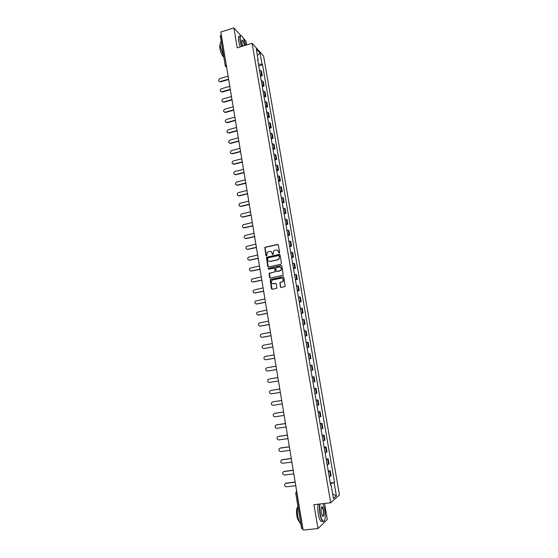 <?xml version="1.0" encoding="UTF-8"?>
<svg xmlns="http://www.w3.org/2000/svg" width="558" height="558" viewBox="0 0 558 558"><rect width="100%" height="100%" fill="white"/><g stroke="black" fill="none" stroke-linecap="round" stroke-linejoin="round"><path stroke-width="0.84" d="M279.237 253.179L279.635 252.572L278.344 244.976L277.535 244.411L264.841 247.32L265.873 255.564L266.682 255.822L267.359 252.237L269.507 251.393C270.86 251.239 271.725 251.839 272.088 253.192L272.255 254.176L273.071 254.427L273.72 250.863L275.903 249.991C277.263 249.838 278.128 250.444 278.498 251.798L279.237 253.179M280.367 286.889L281.19 287.475L285.131 286.484L283.834 277.347L283.011 276.768L270.156 279.586L271.404 288.709L272.213 289.295L276.845 288.179L276.391 283.924L275.575 283.345L273.483 283.771C271.474 283.569 270.902 282.494 271.774 280.555L272.841 279.914L281.044 278.219C283.039 278.4 283.631 279.46 282.822 281.392L279.914 282.627L280.367 286.889L281.03 287.482M330.706 502.772L313.952 504.669L317.962 528.559L303.113 530.1L220.815 32.001L233.879 27.9L237.227 47.842L252.118 43.294L330.706 502.772L339.452 494.89L263.585 56.016L252.118 43.294M280.904 264.297L281.476 263.432L280.039 254.957L279.223 254.392L266.48 257.273L267.673 266.361L268.482 266.933L280.904 264.297M281.93 266.131L283.213 275.247L270.344 278.086L269.535 277.514L269.116 273.253L274.529 271.969L275.094 271.104L274.696 268.698L273.88 268.126L268.649 269.235L268.224 268.384L281.113 265.552L281.93 266.131M246.671 44.961L246.022 41.159L243.316 38.202M317.962 528.559L327.295 519.484L324.575 503.469M302.875 528.642L301.564 528.545L295.684 492.93L296.779 492.979L302.673 528.663M220.354 35.956L221.121 35.021L226.485 66.311M240.889 35.559L233.879 27.9M260.209 74.556L261.604 75.037L260.851 70.671L259.463 70.182L259.268 68.941M260.851 70.671L261.542 71.382L262.288 75.742L260.523 76.251M261.604 75.037L262.288 75.742M262.295 86.574L264.067 86.065L263.313 81.691L261.235 80.54L260.998 79.131M261.995 84.935L264.067 86.065M264.074 96.939L265.845 96.436L265.092 92.042L263.02 90.94M263.781 95.355L265.845 96.436M265.859 107.345L267.638 106.85L266.877 102.442L264.813 101.389M265.573 105.818L267.638 106.85M267.652 117.794L269.437 117.306L268.677 112.876L266.612 111.872L266.347 110.331M267.38 116.322L269.437 117.306M269.451 128.284L271.244 127.803L270.477 123.353L268.419 122.404L268.147 120.814M269.186 126.875L271.244 127.803M271.258 138.816L273.05 138.342L272.283 133.878L270.232 132.978L269.953 131.339M271.007 137.463L273.05 138.342M273.071 149.391L274.871 148.923L274.104 144.438L272.06 143.594M272.827 148.1L274.871 148.923M274.899 160.013L276.698 159.553L275.924 155.047L273.887 154.259M274.662 158.779L276.698 159.553M276.726 170.671L278.533 170.218L277.758 165.698L275.722 164.959M276.503 169.506L278.533 170.218M278.561 181.385L280.374 180.938L279.593 176.398L277.57 175.707M278.351 180.269L280.374 180.938M280.409 192.133L282.229 191.694L281.441 187.139L279.418 186.505M280.207 191.087L282.229 191.694M282.257 202.931L284.085 202.498L283.297 197.923L281.281 197.344M282.069 201.94L284.085 202.498M284.12 213.77L285.947 213.344L285.159 208.748L283.143 208.225M283.938 212.842L285.947 213.344M285.989 224.658L287.823 224.239L287.028 219.622L285.019 219.154L284.706 217.188M285.815 223.793L287.823 224.239M287.865 235.588L289.7 235.176L288.904 230.545L286.903 230.133L286.582 228.11M287.705 234.785L289.7 235.176M289.748 246.566L291.59 246.162L290.788 241.509L288.793 241.154L288.43 239.026M289.595 245.827L291.59 246.162M291.639 257.587L293.487 257.189L292.685 252.516L290.69 252.216M291.499 256.917L293.487 257.189M293.536 268.656L295.391 268.265L294.582 263.571L292.601 263.334M293.41 268.049L295.391 268.265M295.44 279.767L297.302 279.391L296.493 274.675L294.512 274.494M295.328 279.23L297.302 279.391M297.358 290.927L299.228 290.558L298.411 285.829L296.438 285.703M297.254 290.453L299.228 290.558M299.283 302.136L301.153 301.773L300.337 297.023L298.37 296.954M299.186 301.732L301.153 301.773M301.215 313.394L303.092 313.038L302.269 308.267L300.309 308.26M301.132 313.052L303.092 313.038M303.154 324.7L305.038 324.351L304.215 319.56L302.255 319.608L301.857 317.132M303.085 324.428L305.038 324.351M305.1 336.049L306.991 335.707L306.161 330.894L304.215 331.006M305.045 335.846L306.991 335.707M307.033 347.439L308.951 347.118L308.121 342.284L306.175 342.459M307.012 347.313L308.951 347.118M309.481 361.605L308.999 358.913L310.918 358.571L310.088 353.716L308.149 353.953L307.716 351.303M308.986 358.836L310.918 358.571M310.973 370.4L312.899 370.08L312.061 365.204L310.129 365.504L309.662 362.784M312.11 377.055L314.042 376.734L312.117 377.096M312.961 382.021L314.886 381.63L314.042 376.734M314.098 388.633L316.037 388.319L314.119 388.745M314.963 393.683L316.881 393.237L316.037 388.319M316.1 400.288L318.032 399.953L316.121 400.442M316.979 405.401L318.883 404.892L318.032 399.953M318.116 411.923L320.041 411.637L318.137 412.188M319.441 419.776L319.016 417.168L320.899 416.596L320.041 411.637M320.132 423.648L322.064 423.369L320.166 423.982M321.024 428.99L322.915 428.349L322.064 423.369M322.147 435.428L324.086 435.156L322.196 435.833M323.061 440.862L324.944 440.15L324.086 435.156M324.177 447.251L326.123 446.986L324.24 447.732M325.105 452.782L326.988 452.008L326.123 446.986M326.221 459.129L328.167 458.871L326.291 459.687M327.162 464.758L329.032 463.921L328.167 458.871M328.264 471.057L330.217 470.812L328.348 471.691M329.22 476.783L331.089 475.876L330.217 470.812M257.817 60.585L258.194 60.194L256.268 48.978L260.119 53.233L262.023 64.289L258.417 64.1M330.427 483.8L334.542 482.53L262.546 64.854L262.023 64.289M334.13 482.858L336.369 495.874L333.433 498.489L331.159 485.258L330.671 485.209M258.194 60.194L257.65 59.615L330.734 485.6L331.159 485.258M258.759 65.977L262.546 64.854M330.322 483.04L334.542 482.53M260.119 53.233L257.371 55.395M332.652 493.942L336.369 495.874M279.098 253.192L278.721 251.881L277.193 250.11M270.769 251.498L272.318 253.276L272.695 254.581M278.03 244.495L265.071 247.403L266.319 255.969M279.691 254.462L266.71 257.343L268.286 266.947M279.202 255.955L278.63 255.557L267.756 257.908L267.533 259.547C267.896 260.9 268.754 261.507 270.107 261.36L277.556 259.763L278.777 259.051L279.377 256.994L278.993 255.627M269.165 261.353L270.107 261.36M279.425 256.031L279 259.128L277.779 259.84L270.344 261.43M274.313 268.182L274.92 268.761L275.15 271.795L269.347 273.308L270.17 278.1M281.553 265.615L268.719 268.293L268.551 269.242M279.767 270.874L280.841 270.225C281.713 268.279 281.141 267.212 279.119 267.024L275.84 267.861L276.064 270.902L276.88 271.481L281.065 270.288C281.895 268.816 281.581 267.749 280.109 267.087M279.99 270.93L277.103 271.537M281.957 278.268C283.464 278.874 283.827 279.935 283.039 281.441L280.137 282.676L280.59 286.938M272.869 283.792L273.483 283.771M275.966 283.38L273.713 283.82M283.422 276.81L270.393 279.635L272.074 289.309M228.103 76.139L219.782 78.594C218.157 79.857 218.192 80.875 219.866 81.642L219.196 81.468M228.661 79.501L220.598 81.866M258.633 65.356L259.086 67.86M228.599 79.138L220.27 81.58M229.791 86.323L221.442 88.75C219.796 90.054 219.852 91.073 221.596 91.805L220.87 91.638M230.342 89.692L222.265 92.028M230.287 89.336L221.931 91.749M231.479 96.548L223.109 98.94C221.442 100.294 221.519 101.319 223.339 102.009L222.558 101.849M262.776 89.489L263.048 90.94M232.037 99.917L223.932 102.226M262.176 86.002L262.63 88.513M231.975 99.575L223.598 101.961M233.174 106.815L224.783 109.18C223.095 110.582 223.2 111.6 225.083 112.249L224.253 112.109M264.555 99.889L264.834 101.389M233.732 110.184L225.606 112.458M263.955 96.388L264.408 98.906M233.676 109.849L225.279 112.207M234.876 117.124L226.464 119.461C224.755 120.905 224.881 121.93 226.841 122.523L225.955 122.404M235.434 120.493L227.287 122.739M265.748 106.815L266.201 109.34M235.378 120.172L226.96 122.495M236.585 127.475L228.152 129.777C226.429 131.276 226.576 132.295 228.599 132.839L227.664 132.741M237.143 130.844L228.975 133.062M267.54 117.285L268 119.817M237.094 130.537L228.647 132.825M245.862 45.205C244.934 41.564 243.797 38.767 242.458 36.814C240.463 34.582 239.794 36.026 240.456 41.146L241.809 46.447M241.558 46.523L240.184 41.125C239.563 36.779 239.982 35.008 241.433 35.817M242.89 46.112L241.949 42.743C241.684 41.055 241.774 40.141 242.221 40.016C243.183 40.455 244.048 42.289 244.816 45.526M244.571 45.603C244.006 43.05 243.288 41.32 242.402 40.413L241.886 40.406M223.681 56.518L220.529 47.179C220.026 43.782 220.257 41.927 221.219 41.599M223.758 56.993L223.521 56.867C221.979 55.395 220.794 52.612 219.964 48.525C219.629 46.37 219.733 45.058 220.264 44.591M240.114 46.963L238.74 41.571C238.12 37.226 238.545 35.454 240.01 36.256M320.041 503.979C319.546 506.545 319.608 509.768 320.215 513.66C321.101 518.354 322.203 520.921 323.521 521.367C325.293 520.53 325.705 516.582 324.77 509.524L323.082 503.637M324.247 521.012L323.326 521.632L322.657 521.277C321.534 520.084 320.627 517.573 319.936 513.737C319.329 509.879 319.253 506.643 319.713 504.02M321.373 512.607C320.913 509.056 321.122 507.089 322.001 506.699C322.663 506.929 323.215 508.205 323.654 510.542C324.149 515.313 323.724 517.078 322.371 515.843L321.373 512.607M322.601 516.171C323.577 516.178 323.842 514.323 323.375 510.619L322.112 507.124L321.506 507.082M300.776 523.788L300.567 523.627C299.367 522.455 298.432 519.965 297.763 516.164C297.135 512 297.163 508.61 297.846 506.008M299.123 521.284L298.851 521.102C297.986 520.265 297.316 518.473 296.828 515.738C296.249 511.365 296.493 508.526 297.567 507.222M322.566 521.291L321.038 521.451C319.908 520.258 319.002 517.747 318.311 513.911C317.704 510.061 317.635 506.824 318.102 504.202M238.308 137.868L229.84 140.142C228.11 141.669 228.278 142.688 230.342 143.197L229.387 143.12M238.859 141.237L230.67 143.42M269.347 127.796L269.8 130.335M238.81 140.944L230.342 143.197M240.031 148.302L231.465 150.562C229.812 152.118 230.001 153.136 232.044 153.617L231.11 153.541M271.767 141.913L272.081 143.594M240.589 151.671L232.372 153.82M271.16 138.349L271.613 140.895M240.54 151.385L232.044 153.617M241.76 158.779L233.105 161.032C231.521 162.608 231.737 163.62 233.76 164.073L232.846 164.01M273.587 152.522L273.908 154.259M242.318 162.148L234.081 164.268M272.974 148.951L273.434 151.504M242.27 161.876L233.76 164.073M243.497 169.297L234.744 171.543C233.237 173.14 233.481 174.152 235.476 174.57L234.597 174.514M275.415 163.18L275.743 164.959M244.055 172.666L235.797 174.752M274.801 159.588L275.261 162.148M244.013 172.408L235.476 174.57M245.241 179.857L236.397 182.103C234.96 183.715 235.232 184.719 237.199 185.11L236.348 185.068M277.256 173.88L277.591 175.707M245.799 183.226L237.52 185.284M245.757 182.982L237.199 185.11M246.999 190.466L238.064 192.705C236.697 194.33 236.99 195.328 238.929 195.698L238.113 195.656M279.098 184.628L279.439 186.505M247.55 193.828L239.249 195.858M278.477 181.008L278.937 183.582M247.515 193.598L238.929 195.698M248.756 201.11L239.731 203.356C238.44 204.988 238.747 205.979 240.665 206.321L239.891 206.293M280.946 195.419L281.302 197.344M249.314 204.479L240.986 206.474M280.325 191.778L280.786 194.358M249.273 204.256L240.665 206.321M250.521 211.803L241.412 214.049C240.191 215.688 240.519 216.671 242.409 216.992L241.67 216.971M251.079 215.165L242.73 217.132M282.181 202.596L282.648 205.191M251.044 214.963L242.409 216.992M252.293 222.537L243.107 224.783C241.949 226.429 242.298 227.406 244.16 227.706L243.469 227.699M252.851 225.899L244.481 227.831M252.823 225.711L244.16 227.706M254.078 233.314L244.809 235.567C243.713 237.22 244.083 238.182 245.925 238.461L245.269 238.461M254.629 236.683L246.238 238.58M285.919 224.372L286.387 226.973M254.601 236.501L245.925 238.461M255.864 244.139L246.517 246.392C245.485 248.045 245.876 249.001 247.689 249.266L247.082 249.273M256.422 247.501L248.003 249.37M287.795 235.33L288.263 237.938M256.394 247.34L247.689 249.266M257.663 255.006L248.24 257.266C247.264 258.912 247.675 259.861 249.461 260.112L248.91 260.126M290.32 250.04L290.718 252.216M258.214 258.375L249.775 260.202M289.686 246.329L290.153 248.945M258.194 258.221L249.461 260.112M259.463 265.922L249.97 268.182C249.056 269.828 249.475 270.769 251.239 271.007L250.744 271.021M292.218 261.102L292.622 263.327M260.021 269.284L251.553 271.076M291.576 257.371L292.05 260M260 269.144L251.239 271.007M261.277 276.88L251.714 279.139C250.849 280.786 251.288 281.713 253.032 281.936L252.593 281.964M294.122 272.213L294.54 274.494M261.828 280.242L253.339 281.999M293.48 268.468L293.954 271.097M261.807 280.116L253.032 281.936M263.09 287.879L253.465 290.146C252.655 291.785 253.109 292.706 254.825 292.922L254.448 292.95M296.04 283.366L296.458 285.696M263.648 291.241L255.132 292.971M295.391 279.607L295.866 282.243M263.627 291.137L254.825 292.922M264.917 298.928L255.229 301.194C254.462 302.827 254.929 303.747 256.631 303.95L256.317 303.977M297.958 294.568L298.391 296.954M265.475 302.296L256.938 303.984M297.309 290.795L297.791 293.438M265.455 302.199L256.631 303.95M266.752 310.025L257.001 312.292C256.282 313.917 256.764 314.824 258.438 315.019L258.194 315.047M267.31 313.387L258.745 315.047M299.241 302.024L299.716 304.682M267.296 313.31L258.438 315.019M268.593 321.171L259.721 322.852L258.786 323.431C258.11 325.049 258.598 325.956 260.258 326.137L260.077 326.158M269.144 324.526L260.558 326.151M301.174 313.31L301.655 315.968M269.137 324.463L260.258 326.137M270.442 332.359L261.549 334.005L260.579 334.612C259.937 336.23 260.44 337.123 262.086 337.304L261.974 337.318M271 335.714L262.386 337.304M303.58 327.33L303.147 324.651M270.986 335.665L262.086 337.304M272.297 343.589L263.376 345.207L262.379 345.848C261.779 347.453 262.295 348.338 263.92 348.513L263.878 348.52M305.728 339.85L306.196 342.452M272.855 346.95L264.22 348.499M305.093 336.021L305.526 338.685M272.848 346.916L263.92 348.513M274.159 354.874L265.217 356.45L264.192 357.12C263.627 358.717 264.15 359.603 265.761 359.77L265.824 359.764M274.717 358.229L266.054 359.743M307.053 347.446L307.514 350.124M274.71 358.208L265.761 359.77M276.036 366.201L267.059 367.743L266.013 368.447C265.482 370.038 266.013 370.917 267.61 371.077L267.819 371.049M276.587 369.563L267.903 371.035M276.587 369.549L267.61 371.077M268.914 379.077L277.912 377.578L268.914 379.077L267.847 379.81C267.345 381.4 267.889 382.272 269.465 382.432L278.47 380.947M312.11 377.034L311.664 374.32M311.001 370.435L311.441 373.142M270.902 390.44L269.688 391.228C269.214 392.804 269.765 393.676 271.327 393.829L280.36 392.386M314.119 388.626L313.652 385.906M271.069 390.398L279.795 388.989L270.776 390.467M312.989 382.014L313.429 384.727M281.699 400.477L272.939 401.823L271.537 402.688C271.097 404.264 271.648 405.122 273.204 405.282L282.257 403.873M316.121 400.274L315.654 397.54M272.939 401.823L281.692 400.449M314.991 393.683L315.423 396.361M274.438 413.401L273.392 414.203C272.981 415.766 273.539 416.624 275.08 416.777L284.161 415.41M317.635 409.244L318.109 411.985M274.815 413.29L283.597 411.957M317.446 408.024L317 405.401M274.522 413.387L283.603 411.999M276.259 424.945L275.261 425.761C274.871 427.316 275.443 428.174 276.97 428.328L286.08 426.996M320.125 423.738L319.643 420.948M276.698 424.805L285.501 423.508M276.412 424.917L285.515 423.571M278.079 436.544L277.138 437.36C276.775 438.916 277.347 439.767 278.867 439.92L287.998 438.63M322.147 435.54L321.666 432.729M278.588 436.377L287.419 435.114M321.045 428.983L321.464 431.564M278.303 436.495L287.433 435.198M279.914 448.2L279.028 449.016C278.679 450.564 279.265 451.415 280.772 451.568L289.93 450.313M280.493 447.99L289.344 446.77M323.082 440.855L323.494 443.401M280.207 448.13L289.365 446.867M281.762 459.897L280.918 460.72C280.597 462.261 281.183 463.105 282.683 463.259L291.869 462.052M326.221 459.297L325.76 456.479M282.397 459.659L291.283 458.474M325.126 452.775L325.537 455.286M282.118 459.806L291.297 458.585M283.617 471.656L282.822 472.473C282.522 474.007 283.115 474.851 284.601 475.004L293.815 473.84M284.315 471.37L293.222 470.227M327.183 464.751L327.581 467.227M284.036 471.538L293.243 470.359M285.487 483.458L284.74 484.267C284.454 485.802 285.054 486.646 286.533 486.799L295.775 485.676M330.336 483.27L329.869 480.41M286.24 483.137L295.175 482.035M285.961 483.319L295.196 482.175M328.488 464.291L327.623 459.234M326.437 452.35L325.572 447.307M324.393 440.457L323.528 435.442M322.357 428.614L321.499 423.62M320.334 416.826L319.476 411.853M318.318 405.087L317.467 400.135M316.309 393.397L315.458 388.473M314.307 381.763L313.463 376.852M312.32 370.177L311.476 365.288M310.332 358.634L309.502 353.772M308.358 347.146L307.528 342.298M306.398 335.707L305.568 330.88M304.438 324.317L303.615 319.511M302.485 312.975L301.669 308.19M300.546 301.676L299.73 296.912M298.614 290.432L297.798 285.682M296.689 279.23L295.88 274.501M294.77 268.077L293.968 263.369M292.866 256.966L292.057 252.286M290.962 245.911L290.16 241.244M289.072 234.897L288.277 230.252M287.189 223.925L286.394 219.301M285.312 213.003L284.517 208.399M283.443 202.129L282.655 197.539M281.581 191.296L280.793 186.728M279.725 180.506L278.944 175.958M277.884 169.765L277.103 165.231M276.043 159.065L275.268 154.552M274.208 148.414L273.441 143.915M272.388 137.798L271.62 133.327M270.574 127.231L269.807 122.774M268.761 116.706L268 112.27M266.961 106.229L266.201 101.807M265.169 95.788L264.415 91.386M263.383 85.395L262.63 81.008M330.552 476.288L329.68 471.203M226.255 64.958L225.202 65.732L226.576 66.869M296.975 492.958L296.744 491.563M295.747 492.853L296.682 491.173M225.453 66.325L226.611 67.072M225.292 65.886L220.257 35.789M260.851 78.162L260.44 75.748M242.402 40.413L241.844 40.581M322.112 507.124L321.457 507.201M321.038 521.451L322.657 521.277M277.096 172.841L276.67 170.336M283.171 208.225L282.836 206.3M284.51 216.058L284.078 213.512M300.33 308.253L299.918 305.833M304.236 331.006L303.796 328.467M324.198 447.363L323.724 444.587M328.292 471.217L327.811 468.42M329.659 479.176L329.248 476.783"/></g></svg>
